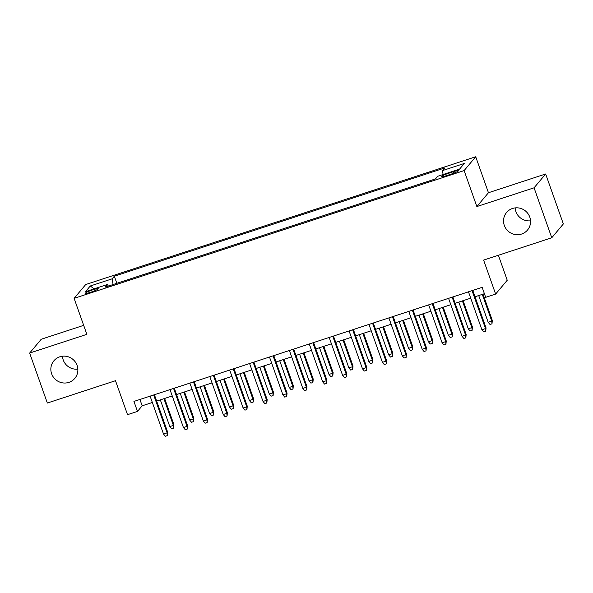 <?xml version="1.0" encoding="UTF-8"?>
<svg xmlns="http://www.w3.org/2000/svg" width="593" height="593" viewBox="0 0 593 593"><rect width="100%" height="100%" fill="white"/><g stroke="black" fill="none" stroke-linecap="round" stroke-linejoin="round"><path stroke-width="0.89" d="M77.853 369.12A13.661 13.305 40 0 1 62.458 356.215M77.097 365.407A13.661 13.305 40 0 1 62.057 382.774A13.661 13.305 40 0 1 53.889 360.803A13.661 13.305 40 0 1 77.097 365.407M530.542 220.804A13.661 13.305 40 0 1 515.147 207.898M529.779 217.09A13.661 13.305 40 0 1 514.739 234.457A13.661 13.305 40 0 1 506.578 212.487A13.661 13.305 40 0 1 529.779 217.09M90.818 292.208A6.834 0.808 -19.5 0 0 98.26 288.732A6.834 0.808 -19.5 0 0 92.827 289.821A6.834 0.808 -19.5 0 0 85.385 293.298A6.834 0.808 -19.5 0 0 90.818 292.208M83.672 325.349L41.236 339.248L29.65 353.072L47.344 403.032L115.494 380.706L127.525 414.677L137.472 411.423L142.172 405.812L152.349 402.484M475.712 156.76L85.711 284.536L74.118 298.361L464.126 170.584L475.712 156.76L488.454 192.732L476.861 206.557L534.071 187.811L545.656 173.986L488.454 192.732M545.656 173.986L563.35 223.946L551.764 237.771L483.606 260.097L495.637 294.076L507.23 280.252L498.379 255.257M534.071 187.811L551.764 237.771M495.637 294.076L485.689 297.33L482.153 287.338L133.936 401.431L137.472 411.423M453.148 171.792L448.775 173.223A6.619 0.786 -19.5 0 0 441.563 176.595A6.619 0.786 -19.5 0 0 446.833 175.543L451.206 174.105A6.619 0.786 -19.5 0 0 458.419 170.74A6.619 0.786 -19.5 0 0 453.148 171.792L453.66 173.238M108.371 286.078L107.377 284.507L105.191 287.123L435.499 178.901L437.693 176.291L459.575 169.116L464.341 163.438L442.452 170.606L444.646 167.997L114.33 276.212L112.144 278.829L113.093 284.536M107.377 284.507L85.496 291.682L90.255 286.004L112.144 278.829M476.861 206.557L464.126 170.584M29.65 353.072L86.86 334.333L74.118 298.361M156.648 401.076L172.252 395.961M176.551 394.553L192.147 389.445M196.446 388.037L212.042 382.922M216.341 381.514L231.945 376.407M236.244 374.998L251.84 369.884M256.139 368.475L271.742 363.368M276.041 361.96L291.637 356.845M295.937 355.437L311.533 350.33M315.839 348.921L331.435 343.807M335.734 342.398L351.33 337.291M355.63 335.883L371.233 330.768M375.532 329.36L391.128 324.252M395.427 322.844L411.023 317.729M415.33 316.321L430.926 311.214M435.225 309.805L450.821 304.691M455.12 303.282L470.723 298.175M475.023 296.767L484.399 293.691M139.926 399.467L142.172 405.812M443.104 174.512L442.452 170.606M116.843 283.306L114.33 276.212M90.255 286.004L94.183 288.835M472.05 290.652L485.482 328.574L486.045 327.899L485.734 331.279L485.482 328.574L481.901 329.745L468.47 291.823M486.045 327.899L472.769 290.414M485.734 331.279L483.74 331.932L481.901 329.745M492.309 320.428L491.997 323.808L490.011 324.46L488.165 322.273L491.745 321.102L492.309 320.428L483.006 294.15M491.997 323.808L491.745 321.102L482.287 294.38M488.165 322.273L478.707 295.559M452.155 297.167L465.587 335.089L466.15 334.422L465.831 337.802L465.587 335.089L462.006 336.268L448.575 298.338M466.15 334.422L452.874 296.93M465.831 337.802L463.845 338.455L462.006 336.268M432.26 303.69L445.684 341.612L446.247 340.938L445.936 344.318L445.684 341.612L442.104 342.784L428.672 304.861M446.247 340.938L432.979 303.453M445.936 344.318L443.949 344.97L442.104 342.784M412.357 310.206L425.789 348.128L426.352 347.461L426.041 350.841L425.789 348.128L422.209 349.307L408.777 311.377M426.352 347.461L413.076 309.969M426.041 350.841L424.047 351.493L422.209 349.307M392.462 316.729L405.894 354.651L406.457 353.977L406.138 357.357L405.894 354.651L402.306 355.822L388.882 317.9M406.457 353.977L393.181 316.492M406.138 357.357L404.152 358.009L402.306 355.822M472.413 326.943L472.102 330.331L470.108 330.983L468.27 328.796L471.85 327.618L472.413 326.943L463.103 300.666M472.102 330.331L471.85 327.618L462.392 300.903M468.27 328.796L458.804 302.074M452.518 333.466L452.2 336.846L450.213 337.499L448.367 335.312L451.948 334.141L452.518 333.466L443.208 307.189M452.2 336.846L451.948 334.141L442.489 307.419M448.367 335.312L438.909 308.597M432.616 339.982L432.304 343.369L430.31 344.022L428.472 341.835L432.052 340.656L432.616 339.982L423.313 313.704M432.304 343.369L432.052 340.656L422.594 313.942M428.472 341.835L419.014 315.113M412.721 346.505L412.402 349.885L410.415 350.537L408.57 348.35L412.157 347.179L412.721 346.505L403.41 320.227M412.402 349.885L412.157 347.179L402.691 320.457M408.57 348.35L399.111 321.636M372.56 323.244L385.991 361.167L386.554 360.5L386.243 363.88L385.991 361.167L382.411 362.345L368.979 324.415M386.554 360.5L373.279 323.007M386.243 363.88L384.249 364.532L382.411 362.345M392.818 353.02L392.507 356.408L390.513 357.06L388.674 354.873L392.255 353.695L392.818 353.02L383.515 326.743M392.507 356.408L392.255 353.695L382.796 326.98M388.674 354.873L379.216 328.151M352.665 329.767L366.096 367.69L366.659 367.015L366.341 370.395L366.096 367.69L362.516 368.861L349.084 330.938M366.659 367.015L353.384 329.53M366.341 370.395L364.354 371.048L362.516 368.861M372.923 359.543L372.604 362.923L370.618 363.576L368.779 361.389L372.36 360.218L372.923 359.543L363.613 333.266M372.604 362.923L372.36 360.218L362.894 333.496M368.779 361.389L359.314 334.674M332.769 336.283L346.193 374.205L346.757 373.538L346.445 376.918L346.193 374.205L342.613 375.384L329.182 337.454M346.757 373.538L333.488 336.046M346.445 376.918L344.459 377.571L342.613 375.384M353.028 366.059L352.709 369.446L350.722 370.099L348.877 367.912L352.457 366.733L353.028 366.059L343.718 339.782M352.709 369.446L352.457 366.733L342.999 340.019M348.877 367.912L339.418 341.19M312.867 342.806L326.298 380.728L326.862 380.054L326.55 383.434L326.298 380.728L322.718 381.899L309.287 343.977M326.862 380.054L313.586 342.569M326.55 383.434L324.556 384.086L322.718 381.899M333.125 372.582L332.814 375.962L330.82 376.614L328.982 374.428L332.562 373.256L333.125 372.582L323.822 346.305M332.814 375.962L332.562 373.256L323.103 346.534M328.982 374.428L319.516 347.713M292.972 349.321L306.403 387.244L306.966 386.577L306.648 389.957L306.403 387.244L302.815 388.422L289.391 350.493M306.966 386.577L293.691 349.084M306.648 389.957L304.661 390.609L302.815 388.422M313.23 379.097L312.911 382.485L310.925 383.137L309.079 380.951L312.667 379.772L313.23 379.097L303.92 352.82M312.911 382.485L312.667 379.772L303.201 353.057M309.079 380.951L299.621 354.229M273.069 355.844L286.501 393.767L287.064 393.092L286.753 396.472L286.501 393.767L282.92 394.938L269.489 357.016M287.064 393.092L273.788 355.607M286.753 396.472L284.759 397.125L282.92 394.938M293.327 385.62L293.016 389.001L291.022 389.653L289.184 387.466L292.764 386.295L293.327 385.62L284.025 359.343M293.016 389.001L292.764 386.295L283.306 359.573M289.184 387.466L279.726 360.752M253.174 362.36L266.605 400.282L267.169 399.615L266.85 402.995L266.605 400.282L263.025 401.461L249.594 363.531M267.169 399.615L253.893 362.123M266.85 402.995L264.863 403.648L263.025 401.461M273.432 392.136L273.114 395.524L271.127 396.176L269.289 393.989L272.869 392.811L273.432 392.136L264.122 365.859M273.114 395.524L272.869 392.811L263.403 366.096M269.289 393.989L259.823 367.267M233.279 368.883L246.703 406.805L247.266 406.131L246.955 409.511L246.703 406.805L243.123 407.977L229.691 370.054M247.266 406.131L233.998 368.646M246.955 409.511L244.961 410.163L243.123 407.977M253.53 398.659L253.218 402.039L251.232 402.691L249.386 400.505L252.966 399.334L253.53 398.659L244.227 372.382M253.218 402.039L252.966 399.334L243.508 372.612M249.386 400.505L239.928 373.79M213.376 375.399L226.808 413.321L227.371 412.654L227.06 416.034L226.808 413.321L223.227 414.5L209.796 376.57M227.371 412.654L214.095 375.161M227.06 416.034L225.066 416.686L223.227 414.5M233.635 405.175L233.323 408.562L231.329 409.214L229.491 407.028L233.071 405.849L233.635 405.175L224.332 378.897M233.323 408.562L233.071 405.849L223.613 379.135M229.491 407.028L220.025 380.306M193.481 381.922L206.905 419.844L207.476 419.169L207.157 422.55L206.905 419.844L203.325 421.015L189.901 383.093M207.476 419.169L194.2 381.684M207.157 422.55L205.171 423.202L203.325 421.015M213.739 411.698L213.421 415.078L211.434 415.73L209.588 413.543L213.176 412.372L213.739 411.698L204.429 385.42M213.421 415.078L213.176 412.372L203.71 385.65M209.588 413.543L200.13 386.829M173.579 388.437L187.01 426.36L187.573 425.692L187.262 429.073L187.01 426.36L183.43 427.538L169.998 389.608M187.573 425.692L174.298 388.2M187.262 429.073L185.268 429.725L183.43 427.538M193.837 418.213L193.526 421.601L191.532 422.253L189.693 420.066L193.274 418.888L193.837 418.213L184.534 391.936M193.526 421.601L193.274 418.888L183.815 392.173M189.693 420.066L180.235 393.344M153.683 394.96L167.115 432.883L167.678 432.208L167.359 435.588L167.115 432.883L163.527 434.054L150.103 396.131M167.678 432.208L154.402 394.723M167.359 435.588L165.373 436.24L163.527 434.054M173.942 424.736L173.623 428.116L171.636 428.769L169.798 426.582L173.378 425.411L173.942 424.736L164.632 398.459M173.623 428.116L173.378 425.411L163.913 398.689M169.798 426.582L160.332 399.867M449.309 174.735L448.775 173.223"/></g></svg>

